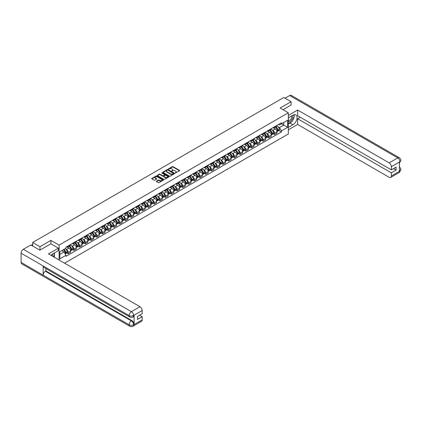 <?xml version="1.0" encoding="UTF-8"?>
<svg xmlns="http://www.w3.org/2000/svg" width="422" height="422" viewBox="0 0 422 422"><rect width="100%" height="100%" fill="white"/><g stroke="black" fill="none" stroke-linecap="round" stroke-linejoin="round"><path stroke-width="0.63" d="M175.199 173.009L179.54 170.799A0.512 0.295 0 0 0 179.54 170.382L173.046 166.632A0.512 0.295 0 0 0 172.324 166.632L168.489 168.842L168.489 169.138L169.491 168.847A1.63 0.944 0 0 1 171.801 168.847L172.34 169.164A1.63 0.944 0 0 1 172.82 169.829A1.63 0.944 0 0 1 172.34 170.493L171.844 171.074L172.846 170.789A1.63 0.944 0 0 1 175.156 170.789L175.694 171.1A1.63 0.944 0 0 1 176.174 171.765A1.63 0.944 0 0 1 175.694 172.429L175.199 172.719M156.488 181.17A0.512 0.295 0 0 0 156.488 181.587L158.308 182.636A0.512 0.295 0 0 0 159.031 182.636L163.288 180.178A0.512 0.295 0 0 0 163.288 179.761L156.794 176.016A0.512 0.295 0 0 0 156.071 176.016L151.815 178.469A0.512 0.295 0 0 0 151.815 178.886L154.019 180.157A0.512 0.295 0 0 0 154.737 180.157L156.562 179.107A0.512 0.295 0 0 0 156.562 178.691L155.47 178.058A1.366 0.786 0 0 1 155.069 177.504A1.366 0.786 0 0 1 155.913 176.776A1.366 0.786 0 0 1 157.401 176.945L161.673 179.413A1.366 0.786 0 0 1 162.074 179.972A1.366 0.786 0 0 1 161.23 180.7A1.366 0.786 0 0 1 159.743 180.526L159.031 180.115A0.512 0.295 0 0 0 158.308 180.115L156.488 181.17L156.488 181.587L158.308 180.542L158.308 180.115M59.101 245.119L50.904 240.387L39.953 246.712L32.642 242.492L283.784 97.493L291.096 101.713L280.145 108.037L288.342 112.769L59.101 245.119L59.101 260.015M169.528 176.159A0.512 0.295 0 0 0 170.251 176.159L174.508 173.7A0.512 0.295 0 0 0 174.508 173.284L168.014 169.538A0.512 0.295 0 0 0 167.291 169.538L163.034 171.997A0.512 0.295 0 0 0 163.034 172.413L169.528 176.159M161.932 173.089L162.296 173.136L162.296 172.714L168.895 176.523A0.512 0.295 0 0 1 168.895 176.939L164.638 179.397A0.512 0.295 0 0 1 163.921 179.397L157.427 175.647L159.247 174.608L159.247 174.18L157.427 175.23A0.512 0.295 0 0 0 157.427 175.647L157.427 175.23M159.247 174.608A0.512 0.295 0 0 1 159.97 174.608L159.97 174.18A0.512 0.295 0 0 0 159.247 174.18M159.97 174.18L162.602 175.7A0.512 0.295 0 0 0 163.325 175.7L164.533 175.003A0.512 0.295 0 0 0 164.533 174.587L161.79 173.004L162.296 172.714M64.577 263.175L288.342 133.985L288.342 112.769M39.953 246.712L39.953 250.109M32.642 242.492L32.642 246.01M291.096 105.11L291.096 101.713M274.558 126.774A2.39 1.382 60 0 1 274.068 127.845L276.489 126.442A2.39 1.382 -120 0 0 276.985 125.371M272.259 130.002L272.87 130.356A2.39 1.382 60 0 1 274.558 133.283L276.985 131.886A2.39 1.382 -120 0 0 275.297 128.958L273.562 127.956M276.985 131.886L276.985 133.178L274.558 134.581L273.245 133.821M274.068 127.845A2.39 1.382 60 0 1 272.886 127.734M274.558 133.283L274.558 134.581M268.83 130.081A2.39 1.382 60 0 1 268.334 131.152L270.76 129.754A2.39 1.382 -120 0 0 271.251 128.684M267.511 137.129L268.83 137.888L271.251 136.491L271.251 135.193A2.39 1.382 -120 0 0 269.563 132.265L267.828 131.263M268.334 131.152A2.39 1.382 60 0 1 267.158 131.047M266.525 133.315L267.137 133.668A2.39 1.382 60 0 1 268.83 136.596L268.83 137.888M263.096 133.389A2.39 1.382 60 0 1 262.6 134.465L265.027 133.062A2.39 1.382 -120 0 0 265.522 131.991M261.777 140.442L263.096 141.201L265.522 139.798L265.522 138.506A2.39 1.382 -120 0 0 263.829 135.578L262.094 134.576M262.6 134.465A2.39 1.382 60 0 1 261.424 134.354M260.791 136.623L261.403 136.976A2.39 1.382 60 0 1 263.096 139.904L263.096 141.201M257.362 136.702A2.39 1.382 60 0 1 256.866 137.772L259.293 136.375A2.39 1.382 -120 0 0 259.788 135.298M256.048 143.749L257.362 144.509L259.788 143.111L259.788 141.813A2.39 1.382 -120 0 0 258.095 138.885L256.36 137.883M256.866 137.772A2.39 1.382 60 0 1 255.69 137.667M255.062 139.935L255.674 140.289A2.39 1.382 60 0 1 257.362 143.216L257.362 144.509M251.628 140.009A2.39 1.382 60 0 1 251.132 141.085L253.559 139.682A2.39 1.382 -120 0 0 254.055 138.611M250.315 147.062L251.628 147.821L254.055 146.418L254.055 145.126A2.39 1.382 -120 0 0 252.367 142.198L250.626 141.196M251.132 141.085A2.39 1.382 60 0 1 249.956 140.974M249.328 143.243L249.94 143.596A2.39 1.382 60 0 1 251.628 146.524L251.628 147.821M245.894 143.322A2.39 1.382 60 0 1 245.404 144.393L247.825 142.995A2.39 1.382 -120 0 0 248.321 141.919M244.581 150.369L245.894 151.129L248.321 149.731L248.321 148.433A2.39 1.382 -120 0 0 246.633 145.506L244.897 144.503M245.404 144.393A2.39 1.382 60 0 1 244.222 144.287M243.594 146.555L244.206 146.909A2.39 1.382 60 0 1 245.894 149.836L245.894 151.129M240.165 146.629A2.39 1.382 60 0 1 239.67 147.705L242.096 146.302A2.39 1.382 -120 0 0 242.587 145.231M238.847 153.682L240.165 154.436L242.587 153.038L242.587 151.746A2.39 1.382 -120 0 0 240.899 148.818L239.163 147.816M239.67 147.705A2.39 1.382 60 0 1 238.493 147.595M237.86 149.863L238.472 150.216A2.39 1.382 60 0 1 240.165 153.144L240.165 154.436M234.432 149.942A2.39 1.382 60 0 1 233.936 151.013L236.362 149.615A2.39 1.382 -120 0 0 236.858 148.539M233.113 156.989L234.432 157.749L236.858 156.346L236.858 155.053A2.39 1.382 -120 0 0 235.165 152.126L233.429 151.123M233.936 151.013A2.39 1.382 60 0 1 232.759 150.907M232.126 153.175L232.738 153.524A2.39 1.382 60 0 1 234.432 156.457L234.432 157.749M228.698 153.249A2.39 1.382 60 0 1 228.202 154.325L230.628 152.922A2.39 1.382 -120 0 0 231.124 151.851M227.384 160.297L228.698 161.056L231.124 159.658L231.124 158.366A2.39 1.382 -120 0 0 229.431 155.433L227.695 154.431M228.202 154.325A2.39 1.382 60 0 1 227.025 154.215M226.398 156.483L227.01 156.836A2.39 1.382 60 0 1 228.698 159.764L228.698 161.056M222.964 156.562A2.39 1.382 60 0 1 222.468 157.633L224.894 156.235A2.39 1.382 -120 0 0 225.39 155.159M221.65 163.609L222.964 164.369L225.39 162.966L225.39 161.673A2.39 1.382 -120 0 0 223.702 158.746L221.961 157.744M222.468 157.633A2.39 1.382 60 0 1 221.292 157.527M220.664 159.79L221.276 160.144A2.39 1.382 60 0 1 222.964 163.071L222.964 164.369M217.23 159.869A2.39 1.382 60 0 1 216.739 160.946L219.16 159.542A2.39 1.382 -120 0 0 219.656 158.472M215.916 166.917L217.23 167.676L219.656 166.279L219.656 164.981A2.39 1.382 -120 0 0 217.968 162.053L216.233 161.051M216.739 160.946A2.39 1.382 60 0 1 215.558 160.835M214.93 163.103L215.542 163.456A2.39 1.382 60 0 1 217.23 166.384L217.23 167.676M211.501 163.182A2.39 1.382 60 0 1 211.005 164.253L213.432 162.855A2.39 1.382 -120 0 0 213.922 161.779M210.182 170.23L211.501 170.989L213.922 169.586L213.922 168.294A2.39 1.382 -120 0 0 212.234 165.366L210.499 164.364M211.005 164.253A2.39 1.382 60 0 1 209.829 164.147M209.196 166.41L209.808 166.764A2.39 1.382 60 0 1 211.501 169.691L211.501 170.989M205.767 166.49A2.39 1.382 60 0 1 205.271 167.56L207.698 166.162A2.39 1.382 -120 0 0 208.194 165.092M204.448 173.537L205.767 174.297L208.194 172.899L208.194 171.601A2.39 1.382 -120 0 0 206.5 168.673L204.765 167.671M205.271 167.56A2.39 1.382 60 0 1 204.095 167.455M203.462 169.723L204.074 170.077A2.39 1.382 60 0 1 205.767 173.004L205.767 174.297M200.033 169.802A2.39 1.382 60 0 1 199.537 170.873L201.964 169.47A2.39 1.382 -120 0 0 202.46 168.399M198.72 176.85L200.033 177.609L202.46 176.206L202.46 174.914A2.39 1.382 -120 0 0 200.767 171.986L199.031 170.984M199.537 170.873A2.39 1.382 60 0 1 198.361 170.768M197.733 173.031L198.34 173.384A2.39 1.382 60 0 1 200.033 176.312L200.033 177.609M194.299 173.11A2.39 1.382 60 0 1 193.803 174.18L196.23 172.783A2.39 1.382 -120 0 0 196.726 171.712M192.986 180.157L194.299 180.917L196.726 179.519L196.726 178.221A2.39 1.382 -120 0 0 195.033 175.294L193.297 174.291M193.803 174.18A2.39 1.382 60 0 1 192.627 174.075M191.999 176.343L192.611 176.697A2.39 1.382 60 0 1 194.299 179.624L194.299 180.917M188.565 176.417A2.39 1.382 60 0 1 188.07 177.493L190.496 176.09A2.39 1.382 -120 0 0 190.992 175.019M187.252 183.47L188.565 184.229L190.992 182.826L190.992 181.534A2.39 1.382 -120 0 0 189.304 178.606L187.568 177.604M188.07 177.493A2.39 1.382 60 0 1 186.893 177.382M186.266 179.651L186.877 180.004A2.39 1.382 60 0 1 188.565 182.932L188.565 184.229M182.837 179.73A2.39 1.382 60 0 1 182.341 180.801L184.762 179.403A2.39 1.382 -120 0 0 185.258 178.327M181.518 186.777L182.837 187.537L185.258 186.139L185.258 184.841A2.39 1.382 -120 0 0 183.57 181.914L181.835 180.911M182.341 180.801A2.39 1.382 60 0 1 181.165 180.695M180.532 182.963L181.143 183.317A2.39 1.382 60 0 1 182.837 186.244L182.837 187.537M177.103 183.037A2.39 1.382 60 0 1 176.607 184.113L179.033 182.71A2.39 1.382 -120 0 0 179.529 181.639M175.784 190.09L177.103 190.85L179.529 189.446L179.529 188.154A2.39 1.382 -120 0 0 177.836 185.226L176.101 184.224M176.607 184.113A2.39 1.382 60 0 1 175.431 184.003M174.798 186.271L175.41 186.624A2.39 1.382 60 0 1 177.103 189.552L177.103 190.85M171.369 186.35A2.39 1.382 60 0 1 170.873 187.421L173.3 186.023A2.39 1.382 -120 0 0 173.795 184.947M170.055 193.397L171.369 194.157L173.795 192.759L173.795 191.461A2.39 1.382 -120 0 0 172.102 188.534L170.367 187.532M170.873 187.421A2.39 1.382 60 0 1 169.697 187.315M169.069 189.583L169.676 189.937A2.39 1.382 60 0 1 171.369 192.865L171.369 194.157M165.635 189.657A2.39 1.382 60 0 1 165.139 190.733L167.566 189.33A2.39 1.382 -120 0 0 168.061 188.259M164.322 196.71L165.635 197.464L168.061 196.066L168.061 194.774A2.39 1.382 -120 0 0 166.368 191.846L164.633 190.844M165.139 190.733A2.39 1.382 60 0 1 163.963 190.623M163.335 192.891L163.947 193.244A2.39 1.382 60 0 1 165.635 196.172L165.635 197.464M159.901 192.97A2.39 1.382 60 0 1 159.405 194.041L161.832 192.643A2.39 1.382 -120 0 0 162.328 191.567M158.588 200.017L159.901 200.777L162.328 199.374L162.328 198.082A2.39 1.382 -120 0 0 160.64 195.154L158.904 194.152M159.405 194.041A2.39 1.382 60 0 1 158.229 193.935M157.601 196.204L158.213 196.557A2.39 1.382 60 0 1 159.901 199.485L159.901 200.777M154.167 196.277A2.39 1.382 60 0 1 153.677 197.354L156.098 195.95A2.39 1.382 -120 0 0 156.594 194.88M152.854 203.325L154.167 204.084L156.594 202.687L156.594 201.394A2.39 1.382 -120 0 0 154.906 198.467L153.17 197.464M153.677 197.354A2.39 1.382 60 0 1 152.5 197.243M151.867 199.511L152.479 199.864A2.39 1.382 60 0 1 154.167 202.792L154.167 204.084M148.438 199.59A2.39 1.382 60 0 1 147.943 200.661L150.369 199.263A2.39 1.382 -120 0 0 150.86 198.187M147.12 206.638L148.438 207.397L150.86 205.994L150.86 204.702A2.39 1.382 -120 0 0 149.172 201.774L147.436 200.772M147.943 200.661A2.39 1.382 60 0 1 146.766 200.555M146.133 202.824L146.745 203.172A2.39 1.382 60 0 1 148.438 206.105L148.438 207.397M142.705 202.898A2.39 1.382 60 0 1 142.209 203.974L144.635 202.571A2.39 1.382 -120 0 0 145.131 201.5M141.391 209.945L142.705 210.705L145.131 209.307L145.131 208.014A2.39 1.382 -120 0 0 143.438 205.081L141.702 204.079M142.209 203.974A2.39 1.382 60 0 1 141.032 203.863M140.399 206.131L141.011 206.485A2.39 1.382 60 0 1 142.705 209.412L142.705 210.705M136.971 206.21A2.39 1.382 60 0 1 136.475 207.281L138.901 205.883A2.39 1.382 -120 0 0 139.397 204.807M135.657 213.258L136.971 214.017L139.397 212.614L139.397 211.322A2.39 1.382 -120 0 0 137.704 208.394L135.968 207.392M136.475 207.281A2.39 1.382 60 0 1 135.298 207.176M134.671 209.439L135.283 209.792A2.39 1.382 60 0 1 136.971 212.72L136.971 214.017M131.237 209.518A2.39 1.382 60 0 1 130.741 210.594L133.167 209.191A2.39 1.382 -120 0 0 133.663 208.12M129.923 216.565L131.237 217.325L133.663 215.927L133.663 214.629A2.39 1.382 -120 0 0 131.975 211.702L130.234 210.699M130.741 210.594A2.39 1.382 60 0 1 129.565 210.483M128.937 212.751L129.549 213.105A2.39 1.382 60 0 1 131.237 216.032L131.237 217.325M125.503 212.83A2.39 1.382 60 0 1 125.012 213.901L127.433 212.503A2.39 1.382 -120 0 0 127.929 211.427M124.189 219.878L125.503 220.637L127.929 219.234L127.929 217.942A2.39 1.382 -120 0 0 126.241 215.014L124.506 214.012M125.012 213.901A2.39 1.382 60 0 1 123.831 213.796M123.203 216.059L123.815 216.412A2.39 1.382 60 0 1 125.503 219.34L125.503 220.637M119.774 216.138A2.39 1.382 60 0 1 119.278 217.209L121.705 215.811A2.39 1.382 -120 0 0 122.195 214.74M118.455 223.185L119.774 223.945L122.195 222.547L122.195 221.249A2.39 1.382 -120 0 0 120.507 218.322L118.772 217.319M119.278 217.209A2.39 1.382 60 0 1 118.102 217.103M117.469 219.371L118.081 219.725A2.39 1.382 60 0 1 119.774 222.652L119.774 223.945M114.04 219.445A2.39 1.382 60 0 1 113.544 220.521L115.971 219.118A2.39 1.382 -120 0 0 116.467 218.047M112.721 226.498L114.04 227.258L116.467 225.854L116.467 224.562A2.39 1.382 -120 0 0 114.773 221.634L113.038 220.632M113.544 220.521A2.39 1.382 60 0 1 112.368 220.411M111.735 222.679L112.347 223.032A2.39 1.382 60 0 1 114.04 225.96L114.04 227.258M108.306 222.758A2.39 1.382 60 0 1 107.81 223.829L110.237 222.431A2.39 1.382 -120 0 0 110.733 221.355M106.993 229.805L108.306 230.565L110.733 229.167L110.733 227.869A2.39 1.382 -120 0 0 109.04 224.942L107.304 223.94M107.81 223.829A2.39 1.382 60 0 1 106.634 223.723M106.006 225.992L106.618 226.345A2.39 1.382 60 0 1 108.306 229.273L108.306 230.565M102.572 226.065A2.39 1.382 60 0 1 102.077 227.142L104.503 225.738A2.39 1.382 -120 0 0 104.999 224.668M101.259 233.118L102.572 233.878L104.999 232.475L104.999 231.182A2.39 1.382 -120 0 0 103.311 228.255L101.57 227.252M102.077 227.142A2.39 1.382 60 0 1 100.9 227.031M100.272 229.299L100.884 229.652A2.39 1.382 60 0 1 102.572 232.58L102.572 233.878M96.838 229.378A2.39 1.382 60 0 1 96.348 230.449L98.769 229.051A2.39 1.382 -120 0 0 99.265 227.975M95.525 236.425L96.838 237.185L99.265 235.787L99.265 234.49A2.39 1.382 -120 0 0 97.577 231.562L95.841 230.56M96.348 230.449A2.39 1.382 60 0 1 95.166 230.343M94.539 232.612L95.15 232.965A2.39 1.382 60 0 1 96.838 235.893L96.838 237.185M91.11 232.686A2.39 1.382 60 0 1 90.614 233.762L93.04 232.358A2.39 1.382 -120 0 0 93.531 231.288M89.791 239.738L91.11 240.493L93.531 239.095L93.531 237.802A2.39 1.382 -120 0 0 91.843 234.875L90.108 233.872M90.614 233.762A2.39 1.382 60 0 1 89.438 233.651M88.805 235.919L89.417 236.273A2.39 1.382 60 0 1 91.11 239.2L91.11 240.493M85.376 235.998A2.39 1.382 60 0 1 84.88 237.069L87.307 235.671A2.39 1.382 -120 0 0 87.802 234.595M84.057 243.046L85.376 243.805L87.802 242.402L87.802 241.11A2.39 1.382 -120 0 0 86.109 238.182L84.374 237.18M84.88 237.069A2.39 1.382 60 0 1 83.704 236.964M83.071 239.232L83.683 239.585A2.39 1.382 60 0 1 85.376 242.513L85.376 243.805M79.642 239.306A2.39 1.382 60 0 1 79.146 240.382L81.573 238.979A2.39 1.382 -120 0 0 82.068 237.908M78.328 246.353L79.642 247.113L82.068 245.715L82.068 244.422A2.39 1.382 -120 0 0 80.375 241.495L78.64 240.493M79.146 240.382A2.39 1.382 60 0 1 77.97 240.271M77.342 242.539L77.954 242.893A2.39 1.382 60 0 1 79.642 245.82L79.642 247.113M73.908 242.618A2.39 1.382 60 0 1 73.412 243.689L75.839 242.291A2.39 1.382 -120 0 0 76.335 241.215M72.595 249.666L73.908 250.425L76.335 249.022L76.335 247.73A2.39 1.382 -120 0 0 74.647 244.802L72.906 243.8M73.412 243.689A2.39 1.382 60 0 1 72.236 243.584M71.608 245.852L72.22 246.2A2.39 1.382 60 0 1 73.908 249.133L73.908 250.425M68.174 245.926A2.39 1.382 60 0 1 67.684 247.002L70.105 245.599A2.39 1.382 -120 0 0 70.601 244.528M66.861 252.973L68.174 253.733L70.601 252.335L70.601 251.043A2.39 1.382 -120 0 0 68.913 248.11L67.177 247.107M67.684 247.002A2.39 1.382 60 0 1 66.502 246.891M65.874 249.159L66.486 249.513A2.39 1.382 60 0 1 68.174 252.44L68.174 253.733M278.62 124.427L279.485 124.928L287.609 120.238L283.711 122.485L283.711 125.118L279.485 127.555L277.993 126.695M59.834 254.371L64.06 251.929L66.006 255.305L59.834 258.871L59.834 251.739L66.006 248.178L66.006 247.176L281.432 122.802L281.432 123.799L287.609 127.365L281.432 130.931L279.485 127.555M287.609 120.238L287.609 127.365M66.006 255.305L66.006 256.302L281.432 131.928L281.432 130.931M50.904 240.387L50.904 243.826M64.06 251.929L61.781 250.615M278.979 130.509L281.432 131.928M175.341 173.062L175.694 172.856A1.63 0.944 0 0 0 176.174 172.192L176.174 171.765M172.82 169.829L172.82 170.251A1.63 0.944 0 0 1 172.34 170.921L171.986 171.121M179.54 170.382L179.54 170.799L173.046 167.054A0.512 0.295 0 0 0 172.324 167.054L168.636 169.185M174.508 173.284L174.508 173.7L168.014 169.96A0.512 0.295 0 0 0 167.291 169.96L163.04 172.413M173.606 173.637L167.903 170.055L166.875 170.361A1.63 0.944 0 0 0 166.4 171.026A1.63 0.944 0 0 0 166.875 171.691L170.773 173.943A1.63 0.944 0 0 0 173.083 173.943L173.606 173.637L173.606 174.064L173.606 173.774M166.4 171.026L166.4 171.448A1.63 0.944 0 0 0 166.875 172.118L166.875 171.691M173.606 174.064L173.083 174.365A1.63 0.944 0 0 1 170.773 174.365L166.875 172.118M159.97 174.608L162.602 176.127A0.512 0.295 0 0 0 163.325 176.127L164.533 175.425A0.512 0.295 0 0 0 164.68 175.22L164.68 174.798M162.296 173.136L168.89 176.945M165.334 177.277A1.366 0.786 0 0 0 166.822 177.451A1.366 0.786 0 0 0 167.666 176.723A1.366 0.786 0 0 0 167.265 176.164L165.756 175.294A0.512 0.295 0 0 0 165.039 175.294L163.831 175.995A0.512 0.295 0 0 0 163.831 176.412L165.334 177.277L165.334 177.704A1.366 0.786 0 0 0 166.822 177.873A1.366 0.786 0 0 0 167.666 177.145L167.666 176.723M163.678 176.201L163.678 176.623A0.512 0.295 0 0 0 163.831 176.834L163.831 176.412M165.334 177.704L163.831 176.834M162.074 179.972L162.074 180.394A1.366 0.786 0 0 1 161.23 181.122A1.366 0.786 0 0 1 159.743 180.954L159.031 180.542A0.512 0.295 0 0 0 158.308 180.542M155.069 177.504L155.069 177.926A1.366 0.786 0 0 0 155.47 178.485L155.47 178.058M156.562 178.691L156.562 179.107L155.47 178.485M163.282 180.183L156.794 176.438A0.512 0.295 0 0 0 156.071 176.438L151.825 178.891M275.461 127.038A3.276 1.888 60 0 1 275.482 127.048A3.276 1.888 60 0 1 277.634 129.987L277.655 130.055A0.638 0.369 60 0 1 277.555 130.551A0.638 0.369 60 0 1 277.539 130.562M275.318 127.122A3.951 2.279 60 0 1 277.491 130.377L277.507 130.445A1.313 0.76 60 0 1 277.301 131.479L276.974 131.664M277.528 131.189A1.313 0.76 -120 0 0 277.892 131.136A1.313 0.76 -120 0 0 278.098 130.108L278.077 130.039A3.951 2.279 -120 0 0 275.909 126.779M276.938 125.793A3.951 2.279 60 0 1 279.422 129.264L279.438 129.332A1.313 0.76 60 0 1 279.232 130.366L277.892 131.136M273.973 127.892A3.951 2.279 60 0 1 274.796 128.668M276.716 128.673L277.222 128.963M291.655 121.742A5.845 3.376 120 0 1 290.03 123.06L292.937 124.733A5.845 3.376 120 0 0 296.756 119.584A5.845 3.376 120 0 0 295.859 114.895A5.845 3.376 120 0 0 292.937 115.185L288.342 117.838M292.937 124.733L288.342 127.386M288.342 129.828L297.642 124.458L297.642 118.751L391.352 172.856L391.352 176.016L399.982 170.984L399.434 171.242L399.434 162.117L399.929 161.726L391.352 166.679A3.118 1.799 -120 0 0 389.147 162.86L397.724 157.907L289.682 95.53L285.035 98.215M300.248 117.247L297.642 118.751M393.483 168.61L396.089 170.119L396.089 167.107L391.352 169.844L297.642 115.739L297.642 110.031L389.147 162.86M288.342 115.401L297.642 110.031M297.642 124.458L389.147 177.287A3.118 1.799 -120 0 0 390.703 177.446A3.118 1.799 -120 0 0 391.352 176.016M289.682 95.53A3.197 1.846 -60 0 1 291.28 95.372L399.323 157.749A3.197 1.846 -60 0 0 397.724 157.907A3.118 1.799 60 0 1 399.929 161.726M391.352 169.844L391.352 166.679M396.089 170.119L391.352 172.856M291.096 104.983L283.088 109.736M292.815 120.212A5.845 3.376 120 0 0 294.071 116.968M294.166 115.918A5.845 3.376 120 0 0 294.023 114.726M290.03 123.06L288.342 124.036M399.434 169.058L399.929 170.957M399.323 166.98C400.578 168.109 401.106 169.006 400.9 169.681L399.987 170.984M399.323 157.749C400.578 158.867 401.1 159.774 400.9 160.476L399.987 161.758M58.4 248.152L48.477 253.88L139.983 306.715A3.118 1.799 60 0 1 142.188 310.534L133.61 315.487L132.962 317.022C132.439 317.55 131.39 317.555 129.807 317.022L43.814 267.374A3.197 1.846 -60 0 1 43.149 265.934L21.1 253.205A3.197 1.846 -60 0 1 23.358 249.291L30.838 244.971L39.842 250.172L50.867 243.805L58.4 248.152L58.4 250.594L53.183 253.606A5.845 3.376 120 0 0 51.136 255.415M54.264 257.225L55.498 257.937M54.396 257.151L54.396 255.194M54.396 254.313L54.396 252.905M142.188 310.534L142.188 313.694L137.451 316.431L137.451 319.443L142.188 316.706L142.188 319.871A3.118 1.799 60 0 1 141.544 321.295L132.962 326.248A3.118 1.799 -120 0 0 133.61 324.824L142.188 319.871M132.962 326.248C132.466 326.776 131.411 326.781 129.807 326.253L21.759 263.877A3.197 1.846 -60 0 1 21.1 262.41L43.149 275.144A3.197 1.846 -60 0 1 45.407 271.251L131.406 320.899L131.901 320.609A3.118 1.799 60 0 1 134.106 324.428L134.106 315.308A3.118 1.799 60 0 1 133.457 316.732L132.962 317.022M21.1 253.205L21.1 262.41M129.807 317.022A3.197 1.846 -60 0 1 129.143 315.582L43.149 265.934L43.149 275.144L129.143 324.792C130.609 325.499 132.081 325.499 133.552 324.792L133.61 324.824M142.188 316.706L139.582 315.202M45.908 268.587L45.908 270.961L131.901 320.609M45.908 270.961L45.407 271.251M23.358 249.291L131.406 311.668A3.197 1.846 -60 0 0 129.143 315.582C130.614 316.289 132.086 316.284 133.552 315.566M288.342 121.088A3.376 1.952 120 0 0 291.027 120.797A3.376 1.952 120 0 0 292.789 117.116A3.376 1.952 120 0 0 292.177 115.628M288.627 117.675A3.376 1.952 120 0 0 288.342 118.287M288.342 119.415A2.31 1.335 120 0 0 288.806 120.249A2.31 1.335 120 0 0 290.589 119.626A2.31 1.335 120 0 0 291.602 117.3A2.31 1.335 120 0 0 291.122 116.245A2.31 1.335 120 0 0 291.111 116.24M288.817 117.564A2.31 1.335 120 0 0 288.342 118.951M293.464 114.921L294.366 116.208L292.383 121.32L288.416 123.609M52.919 256.449A3.376 1.952 120 0 0 53.035 255.537A3.376 1.952 120 0 0 52.476 254.086M51.843 255.827A2.31 1.335 120 0 0 51.848 255.721A2.31 1.335 120 0 0 51.605 254.877M53.689 253.311L54.612 254.624L53.726 256.914M269.732 130.345A3.276 1.888 60 0 1 269.748 130.356A3.276 1.888 60 0 1 271.9 133.294L271.921 133.363A0.638 0.369 60 0 1 271.821 133.864A0.638 0.369 60 0 1 271.805 133.869M269.589 130.43A3.951 2.279 60 0 1 271.757 133.69L271.779 133.758A1.313 0.76 60 0 1 271.568 134.787L271.246 134.977M271.794 134.497A1.313 0.76 -120 0 0 272.158 134.449A1.313 0.76 -120 0 0 272.364 133.415L272.343 133.352A3.951 2.279 -120 0 0 270.175 130.092M271.204 129.1A3.951 2.279 60 0 1 273.688 132.577L273.704 132.645A1.313 0.76 60 0 1 273.498 133.674L272.158 134.449M268.239 131.2A3.951 2.279 60 0 1 269.067 131.98M270.987 131.986L271.488 132.276M263.998 133.658A3.276 1.888 60 0 1 264.014 133.668A3.276 1.888 60 0 1 266.166 136.607L266.187 136.675A0.638 0.369 60 0 1 266.087 137.171A0.638 0.369 60 0 1 266.071 137.182M263.856 133.742A3.951 2.279 60 0 1 266.024 136.997L266.045 137.066A1.313 0.76 60 0 1 265.839 138.1L265.512 138.284M266.06 137.809A1.313 0.76 -120 0 0 266.424 137.757A1.313 0.76 -120 0 0 266.63 136.728L266.614 136.659A3.951 2.279 -120 0 0 264.441 133.399M265.47 132.413A3.951 2.279 60 0 1 267.954 135.884L267.975 135.953A1.313 0.76 60 0 1 267.764 136.981L266.424 137.757M262.505 134.512A3.951 2.279 60 0 1 263.333 135.288M265.253 135.293L265.755 135.583M258.264 136.965A3.276 1.888 60 0 1 258.28 136.976A3.276 1.888 60 0 1 260.437 139.914L260.453 139.983A0.638 0.369 60 0 1 260.353 140.484A0.638 0.369 60 0 1 260.337 140.489M258.122 137.05A3.951 2.279 60 0 1 260.29 140.31L260.311 140.378A1.313 0.76 60 0 1 260.105 141.407L259.778 141.597M260.327 141.117A1.313 0.76 -120 0 0 260.69 141.069A1.313 0.76 -120 0 0 260.901 140.035L260.88 139.972A3.951 2.279 -120 0 0 258.707 136.712M259.736 135.72A3.951 2.279 60 0 1 262.22 139.197L262.241 139.265A1.313 0.76 60 0 1 262.036 140.294L260.69 141.069M256.776 137.82A3.951 2.279 60 0 1 257.599 138.601M259.519 138.606L260.021 138.896M252.53 140.278A3.276 1.888 60 0 1 252.546 140.289A3.276 1.888 60 0 1 254.703 143.227L254.719 143.295A0.638 0.369 60 0 1 254.619 143.791A0.638 0.369 60 0 1 254.608 143.802M252.388 140.362A3.951 2.279 60 0 1 254.561 143.617L254.577 143.686A1.313 0.76 60 0 1 254.371 144.72L254.044 144.904M254.598 144.429A1.313 0.76 -120 0 0 254.957 144.377A1.313 0.76 -120 0 0 255.168 143.348L255.146 143.28A3.951 2.279 -120 0 0 252.978 140.02M254.007 139.028A3.951 2.279 60 0 1 256.486 142.504L256.507 142.573A1.313 0.76 60 0 1 256.302 143.601L254.957 144.377M251.043 141.133A3.951 2.279 60 0 1 251.865 141.908M253.786 141.913L254.292 142.203M246.796 143.585A3.276 1.888 60 0 1 246.817 143.596A3.276 1.888 60 0 1 248.969 146.534L248.991 146.603A0.638 0.369 60 0 1 248.89 147.104A0.638 0.369 60 0 1 248.874 147.109M246.654 143.67A3.951 2.279 60 0 1 248.827 146.93L248.843 146.998A1.313 0.76 60 0 1 248.637 148.027L248.31 148.217M248.864 147.737A1.313 0.76 -120 0 0 249.228 147.689A1.313 0.76 -120 0 0 249.434 146.656L249.413 146.587A3.951 2.279 -120 0 0 247.245 143.332M248.273 142.341A3.951 2.279 60 0 1 250.758 145.817L250.773 145.885A1.313 0.76 60 0 1 250.568 146.914L249.228 147.689M245.309 144.44A3.951 2.279 60 0 1 246.131 145.221M248.052 145.226L248.558 145.516M241.067 146.898A3.276 1.888 60 0 1 241.083 146.909A3.276 1.888 60 0 1 243.236 149.847L243.257 149.91A0.638 0.369 60 0 1 243.156 150.411A0.638 0.369 60 0 1 243.141 150.422M240.92 146.977A3.951 2.279 60 0 1 243.093 150.237L243.114 150.306A1.313 0.76 60 0 1 242.903 151.334L242.576 151.524M243.13 151.044A1.313 0.76 -120 0 0 243.494 150.997A1.313 0.76 -120 0 0 243.7 149.968L243.679 149.9A3.951 2.279 -120 0 0 241.511 146.64M242.539 145.648A3.951 2.279 60 0 1 245.024 149.124L245.04 149.193A1.313 0.76 60 0 1 244.834 150.221L243.494 150.997M239.575 147.747A3.951 2.279 60 0 1 240.398 148.528M242.323 148.533L242.824 148.824M235.334 150.206A3.276 1.888 60 0 1 235.349 150.216A3.276 1.888 60 0 1 237.502 153.154L237.523 153.223A0.638 0.369 60 0 1 237.422 153.724A0.638 0.369 60 0 1 237.407 153.729M235.191 150.29A3.951 2.279 60 0 1 237.359 153.55L237.38 153.619A1.313 0.76 60 0 1 237.175 154.647L236.847 154.837M237.396 154.357A1.313 0.76 -120 0 0 237.76 154.31A1.313 0.76 -120 0 0 237.966 153.276L237.95 153.207A3.951 2.279 -120 0 0 235.777 149.952M236.805 148.961A3.951 2.279 60 0 1 239.29 152.437L239.311 152.5A1.313 0.76 60 0 1 239.1 153.534L237.76 154.31M233.841 151.06A3.951 2.279 60 0 1 234.669 151.836M236.589 151.846L237.09 152.136M229.6 153.518A3.276 1.888 60 0 1 229.615 153.524A3.276 1.888 60 0 1 231.773 156.462L231.789 156.53A0.638 0.369 60 0 1 231.689 157.031A0.638 0.369 60 0 1 231.673 157.042M229.457 153.597A3.951 2.279 60 0 1 231.625 156.857L231.646 156.926A1.313 0.76 60 0 1 231.441 157.955L231.114 158.144M231.662 157.664A1.313 0.76 -120 0 0 232.026 157.617A1.313 0.76 -120 0 0 232.237 156.588L232.216 156.52A3.951 2.279 -120 0 0 230.043 153.26M231.071 152.268A3.951 2.279 60 0 1 233.556 155.744L233.577 155.813A1.313 0.76 60 0 1 233.366 156.842L232.026 157.617M228.107 154.368A3.951 2.279 60 0 1 228.935 155.148M230.855 155.154L231.356 155.444M223.866 156.826A3.276 1.888 60 0 1 223.882 156.836A3.276 1.888 60 0 1 226.039 159.774L226.055 159.843A0.638 0.369 60 0 1 225.955 160.344A0.638 0.369 60 0 1 225.944 160.349M223.723 156.91A3.951 2.279 60 0 1 225.897 160.17L225.912 160.239A1.313 0.76 60 0 1 225.707 161.267L225.38 161.457M225.928 160.977A1.313 0.76 -120 0 0 226.292 160.93A1.313 0.76 -120 0 0 226.503 159.896L226.482 159.827A3.951 2.279 -120 0 0 224.314 156.567M225.343 155.581A3.951 2.279 60 0 1 227.822 159.052L227.843 159.12A1.313 0.76 60 0 1 227.637 160.154L226.292 160.93M222.378 157.68A3.951 2.279 60 0 1 223.201 158.456M225.121 158.461L225.628 158.756M218.132 160.138A3.276 1.888 60 0 1 218.153 160.144A3.276 1.888 60 0 1 220.305 163.082L220.326 163.15A0.638 0.369 60 0 1 220.226 163.652A0.638 0.369 60 0 1 220.21 163.657M217.989 160.218A3.951 2.279 60 0 1 220.163 163.478L220.178 163.546A1.313 0.76 60 0 1 219.973 164.575L219.646 164.765M220.2 164.285A1.313 0.76 -120 0 0 220.564 164.237A1.313 0.76 -120 0 0 220.769 163.208L220.748 163.14A3.951 2.279 -120 0 0 218.58 159.88M219.609 158.888A3.951 2.279 60 0 1 222.093 162.364L222.109 162.433A1.313 0.76 60 0 1 221.903 163.462L220.564 164.237M216.644 160.988A3.951 2.279 60 0 1 217.467 161.768M219.387 161.774L219.894 162.064M212.403 163.446A3.276 1.888 60 0 1 212.419 163.456A3.276 1.888 60 0 1 214.571 166.395L214.592 166.463A0.638 0.369 60 0 1 214.492 166.964A0.638 0.369 60 0 1 214.476 166.97M212.255 163.53A3.951 2.279 60 0 1 214.429 166.79L214.45 166.854A1.313 0.76 60 0 1 214.239 167.887L213.912 168.072M214.466 167.597A1.313 0.76 -120 0 0 214.83 167.545A1.313 0.76 -120 0 0 215.035 166.516L215.014 166.447A3.951 2.279 -120 0 0 212.846 163.187M213.875 162.201A3.951 2.279 60 0 1 216.359 165.672L216.375 165.74A1.313 0.76 60 0 1 216.169 166.774L214.83 167.545M210.91 164.3A3.951 2.279 60 0 1 211.733 165.076M213.653 165.081L214.16 165.377M206.669 166.759A3.276 1.888 60 0 1 206.685 166.764A3.276 1.888 60 0 1 208.837 169.702L208.858 169.771A0.638 0.369 60 0 1 208.758 170.272A0.638 0.369 60 0 1 208.742 170.277M206.527 166.838A3.951 2.279 60 0 1 208.695 170.098L208.716 170.166A1.313 0.76 60 0 1 208.51 171.195L208.183 171.385M208.732 170.905A1.313 0.76 -120 0 0 209.096 170.857A1.313 0.76 -120 0 0 209.301 169.829L209.286 169.76A3.951 2.279 -120 0 0 207.112 166.5M208.141 165.508A3.951 2.279 60 0 1 210.625 168.985L210.647 169.053A1.313 0.76 60 0 1 210.436 170.082L209.096 170.857M205.176 167.608A3.951 2.279 60 0 1 206.005 168.389M207.925 168.394L208.426 168.684M200.935 170.066A3.276 1.888 60 0 1 200.951 170.077A3.276 1.888 60 0 1 203.109 173.015L203.124 173.083A0.638 0.369 60 0 1 203.024 173.579A0.638 0.369 60 0 1 203.008 173.59M200.793 170.15A3.951 2.279 60 0 1 202.961 173.41L202.982 173.474A1.313 0.76 60 0 1 202.776 174.508L202.449 174.692M202.998 174.217A1.313 0.76 -120 0 0 203.362 174.165A1.313 0.76 -120 0 0 203.568 173.136L203.552 173.067A3.951 2.279 -120 0 0 201.378 169.808M202.407 168.821A3.951 2.279 60 0 1 204.892 172.292L204.913 172.361A1.313 0.76 60 0 1 204.702 173.395L203.362 174.165M199.442 170.921A3.951 2.279 60 0 1 200.271 171.696M202.191 171.701L202.692 171.991M195.201 173.373A3.276 1.888 60 0 1 195.217 173.384A3.276 1.888 60 0 1 197.375 176.322L197.39 176.391A0.638 0.369 60 0 1 197.29 176.892A0.638 0.369 60 0 1 197.28 176.897M195.059 173.458A3.951 2.279 60 0 1 197.232 176.718L197.248 176.786A1.313 0.76 60 0 1 197.042 177.815L196.715 178.005M197.264 177.525A1.313 0.76 -120 0 0 197.628 177.477A1.313 0.76 -120 0 0 197.839 176.443L197.818 176.38A3.951 2.279 -120 0 0 195.644 173.12M196.678 172.129A3.951 2.279 60 0 1 199.158 175.605L199.179 175.673A1.313 0.76 60 0 1 198.973 176.702L197.628 177.477M193.714 174.228A3.951 2.279 60 0 1 194.537 175.009M196.457 175.014L196.963 175.304M189.467 176.686A3.276 1.888 60 0 1 189.483 176.697A3.276 1.888 60 0 1 191.641 179.635L191.662 179.703A0.638 0.369 60 0 1 191.562 180.199A0.638 0.369 60 0 1 191.546 180.21M189.325 176.771A3.951 2.279 60 0 1 191.498 180.025L191.514 180.094A1.313 0.76 60 0 1 191.308 181.128L190.981 181.312M191.535 180.838A1.313 0.76 -120 0 0 191.899 180.785A1.313 0.76 -120 0 0 192.105 179.756L192.084 179.688A3.951 2.279 -120 0 0 189.916 176.428M190.944 175.441A3.951 2.279 60 0 1 193.424 178.912L193.445 178.981A1.313 0.76 60 0 1 193.239 180.009L191.899 180.785M187.98 177.541A3.951 2.279 60 0 1 188.803 178.316M190.723 178.321L191.229 178.612M183.739 179.994A3.276 1.888 60 0 1 183.755 180.004A3.276 1.888 60 0 1 185.907 182.942L185.928 183.011A0.638 0.369 60 0 1 185.828 183.512A0.638 0.369 60 0 1 185.812 183.517M183.591 180.078A3.951 2.279 60 0 1 185.764 183.338L185.785 183.406A1.313 0.76 60 0 1 185.575 184.435L185.247 184.625M185.801 184.145A1.313 0.76 -120 0 0 186.165 184.097A1.313 0.76 -120 0 0 186.371 183.064L186.35 183A3.951 2.279 -120 0 0 184.182 179.74M185.211 178.749A3.951 2.279 60 0 1 187.695 182.225L187.711 182.293A1.313 0.76 60 0 1 187.505 183.322L186.165 184.097M182.246 180.848A3.951 2.279 60 0 1 183.069 181.629M184.989 181.634L185.495 181.924M178.005 183.306A3.276 1.888 60 0 1 178.021 183.317A3.276 1.888 60 0 1 180.173 186.255L180.194 186.324A0.638 0.369 60 0 1 180.094 186.819A0.638 0.369 60 0 1 180.078 186.83M177.862 183.391A3.951 2.279 60 0 1 180.03 186.645L180.052 186.714A1.313 0.76 60 0 1 179.841 187.748L179.519 187.932M180.067 187.458A1.313 0.76 -120 0 0 180.431 187.405A1.313 0.76 -120 0 0 180.637 186.376L180.621 186.308A3.951 2.279 -120 0 0 178.448 183.048M179.477 182.056A3.951 2.279 60 0 1 181.961 185.532L181.982 185.601A1.313 0.76 60 0 1 181.771 186.63L180.431 187.405M176.512 184.161A3.951 2.279 60 0 1 177.34 184.936M179.26 184.941L179.761 185.232M172.271 186.614A3.276 1.888 60 0 1 172.287 186.624A3.276 1.888 60 0 1 174.439 189.562L174.46 189.631A0.638 0.369 60 0 1 174.36 190.132A0.638 0.369 60 0 1 174.344 190.137M172.129 186.698A3.951 2.279 60 0 1 174.297 189.958L174.318 190.027A1.313 0.76 60 0 1 174.112 191.055L173.785 191.245M174.333 190.765A1.313 0.76 -120 0 0 174.697 190.718A1.313 0.76 -120 0 0 174.903 189.684L174.887 189.615A3.951 2.279 -120 0 0 172.714 186.36M173.743 185.369A3.951 2.279 60 0 1 176.227 188.845L176.248 188.914A1.313 0.76 60 0 1 176.037 189.942L174.697 190.718M170.778 187.468A3.951 2.279 60 0 1 171.606 188.249M173.526 188.254L174.028 188.544M166.537 189.926A3.276 1.888 60 0 1 166.553 189.937A3.276 1.888 60 0 1 168.71 192.875L168.726 192.938A0.638 0.369 60 0 1 168.626 193.44A0.638 0.369 60 0 1 168.615 193.45M166.395 190.005A3.951 2.279 60 0 1 168.563 193.265L168.584 193.334A1.313 0.76 60 0 1 168.378 194.363L168.051 194.553M168.6 194.073A1.313 0.76 -120 0 0 168.964 194.025A1.313 0.76 -120 0 0 169.175 192.996L169.153 192.928A3.951 2.279 -120 0 0 166.98 189.668M168.009 188.676A3.951 2.279 60 0 1 170.493 192.152L170.514 192.221A1.313 0.76 60 0 1 170.309 193.25L168.964 194.025M165.049 190.776A3.951 2.279 60 0 1 165.872 191.556M167.792 191.562L168.294 191.852M160.803 193.234A3.276 1.888 60 0 1 160.819 193.244A3.276 1.888 60 0 1 162.976 196.183L162.998 196.251A0.638 0.369 60 0 1 162.892 196.752A0.638 0.369 60 0 1 162.881 196.757M160.661 193.318A3.951 2.279 60 0 1 162.834 196.578L162.85 196.647A1.313 0.76 60 0 1 162.644 197.675L162.317 197.865M162.871 197.385A1.313 0.76 -120 0 0 163.235 197.338A1.313 0.76 -120 0 0 163.441 196.304L163.419 196.235A3.951 2.279 -120 0 0 161.251 192.981M162.28 191.989A3.951 2.279 60 0 1 164.759 195.465L164.78 195.528A1.313 0.76 60 0 1 164.575 196.562L163.235 197.338M159.316 194.088A3.951 2.279 60 0 1 160.138 194.869M162.059 194.874L162.565 195.164M155.074 196.547A3.276 1.888 60 0 1 155.09 196.557A3.276 1.888 60 0 1 157.242 199.495L157.264 199.559A0.638 0.369 60 0 1 157.163 200.06A0.638 0.369 60 0 1 157.148 200.07M154.927 196.626A3.951 2.279 60 0 1 157.1 199.886L157.121 199.954A1.313 0.76 60 0 1 156.91 200.983L156.583 201.173M157.137 200.693A1.313 0.76 -120 0 0 157.501 200.645A1.313 0.76 -120 0 0 157.707 199.617L157.686 199.548A3.951 2.279 -120 0 0 155.518 196.288M156.546 195.296A3.951 2.279 60 0 1 159.031 198.773L159.047 198.841A1.313 0.76 60 0 1 158.841 199.87L157.501 200.645M153.582 197.396A3.951 2.279 60 0 1 154.405 198.176M156.325 198.182L156.831 198.472M149.341 199.854A3.276 1.888 60 0 1 149.356 199.864A3.276 1.888 60 0 1 151.509 202.803L151.53 202.871A0.638 0.369 60 0 1 151.429 203.372A0.638 0.369 60 0 1 151.414 203.378M149.198 199.938A3.951 2.279 60 0 1 151.366 203.198L151.387 203.267A1.313 0.76 60 0 1 151.176 204.295L150.854 204.485M151.403 204.005A1.313 0.76 -120 0 0 151.767 203.958A1.313 0.76 -120 0 0 151.973 202.924L151.957 202.855A3.951 2.279 -120 0 0 149.784 199.601M150.812 198.609A3.951 2.279 60 0 1 153.297 202.085L153.313 202.149A1.313 0.76 60 0 1 153.107 203.182L151.767 203.958M147.848 200.708A3.951 2.279 60 0 1 148.676 201.484M150.596 201.489L151.097 201.785M143.607 203.167A3.276 1.888 60 0 1 143.622 203.172A3.276 1.888 60 0 1 145.775 206.11L145.796 206.179A0.638 0.369 60 0 1 145.695 206.68A0.638 0.369 60 0 1 145.68 206.685M143.464 203.246A3.951 2.279 60 0 1 145.632 206.506L145.653 206.574A1.313 0.76 60 0 1 145.448 207.603L145.121 207.793M145.669 207.313A1.313 0.76 -120 0 0 146.033 207.265A1.313 0.76 -120 0 0 146.239 206.237L146.223 206.168A3.951 2.279 -120 0 0 144.05 202.908M145.078 201.916A3.951 2.279 60 0 1 147.563 205.393L147.584 205.461A1.313 0.76 60 0 1 147.373 206.49L146.033 207.265M142.114 204.016A3.951 2.279 60 0 1 142.942 204.797M144.862 204.802L145.363 205.092M137.873 206.474A3.276 1.888 60 0 1 137.888 206.485A3.276 1.888 60 0 1 140.046 209.423L140.062 209.491A0.638 0.369 60 0 1 139.962 209.992A0.638 0.369 60 0 1 139.951 209.998M137.73 206.558A3.951 2.279 60 0 1 139.898 209.818L139.919 209.882A1.313 0.76 60 0 1 139.714 210.916L139.387 211.105M139.935 210.625A1.313 0.76 -120 0 0 140.299 210.573A1.313 0.76 -120 0 0 140.51 209.544L140.489 209.476A3.951 2.279 -120 0 0 138.316 206.216M139.344 205.229A3.951 2.279 60 0 1 141.829 208.7L141.85 208.769A1.313 0.76 60 0 1 141.644 209.803L140.299 210.573M136.385 207.329A3.951 2.279 60 0 1 137.208 208.104M139.128 208.109L139.629 208.405M132.139 209.787A3.276 1.888 60 0 1 132.155 209.792A3.276 1.888 60 0 1 134.312 212.73L134.328 212.799A0.638 0.369 60 0 1 134.228 213.3A0.638 0.369 60 0 1 134.217 213.305M131.996 209.866A3.951 2.279 60 0 1 134.17 213.126L134.185 213.194A1.313 0.76 60 0 1 133.98 214.223L133.653 214.413M134.207 213.933A1.313 0.76 -120 0 0 134.565 213.885A1.313 0.76 -120 0 0 134.776 212.857L134.755 212.788A3.951 2.279 -120 0 0 132.587 209.528M133.616 208.537A3.951 2.279 60 0 1 136.095 212.013L136.116 212.081A1.313 0.76 60 0 1 135.91 213.11L134.565 213.885M130.651 210.636A3.951 2.279 60 0 1 131.474 211.417M133.394 211.422L133.901 211.712M126.405 213.094A3.276 1.888 60 0 1 126.426 213.105A3.276 1.888 60 0 1 128.578 216.043L128.599 216.111A0.638 0.369 60 0 1 128.499 216.607A0.638 0.369 60 0 1 128.483 216.618M126.262 213.179A3.951 2.279 60 0 1 128.436 216.439L128.452 216.502A1.313 0.76 60 0 1 128.246 217.536L127.919 217.72M128.473 217.246A1.313 0.76 -120 0 0 128.837 217.193A1.313 0.76 -120 0 0 129.042 216.164L129.021 216.096A3.951 2.279 -120 0 0 126.853 212.836M127.882 211.849A3.951 2.279 60 0 1 130.366 215.32L130.382 215.389A1.313 0.76 60 0 1 130.176 216.423L128.837 217.193M124.917 213.949A3.951 2.279 60 0 1 125.74 214.724M127.66 214.729L128.167 215.02M120.676 216.402A3.276 1.888 60 0 1 120.692 216.412A3.276 1.888 60 0 1 122.844 219.35L122.865 219.419A0.638 0.369 60 0 1 122.765 219.92A0.638 0.369 60 0 1 122.749 219.925M120.534 216.486A3.951 2.279 60 0 1 122.702 219.746L122.723 219.815A1.313 0.76 60 0 1 122.512 220.843L122.19 221.033M122.739 220.553A1.313 0.76 -120 0 0 123.103 220.506A1.313 0.76 -120 0 0 123.308 219.477L123.287 219.408A3.951 2.279 -120 0 0 121.119 216.148M122.148 215.157A3.951 2.279 60 0 1 124.632 218.633L124.648 218.702A1.313 0.76 60 0 1 124.443 219.73L123.103 220.506M119.183 217.256A3.951 2.279 60 0 1 120.012 218.037M121.932 218.042L122.433 218.332M114.942 219.714A3.276 1.888 60 0 1 114.958 219.725A3.276 1.888 60 0 1 117.11 222.663L117.131 222.732A0.638 0.369 60 0 1 117.031 223.227A0.638 0.369 60 0 1 117.015 223.238M114.8 219.799A3.951 2.279 60 0 1 116.968 223.053L116.989 223.122A1.313 0.76 60 0 1 116.783 224.156L116.456 224.34M117.005 223.866A1.313 0.76 -120 0 0 117.369 223.813A1.313 0.76 -120 0 0 117.574 222.784L117.559 222.716A3.951 2.279 -120 0 0 115.385 219.456M116.414 218.469A3.951 2.279 60 0 1 118.898 221.94L118.92 222.009A1.313 0.76 60 0 1 118.709 223.038L117.369 223.813M113.449 220.569A3.951 2.279 60 0 1 114.278 221.344M116.198 221.35L116.699 221.64M109.208 223.022A3.276 1.888 60 0 1 109.224 223.032A3.276 1.888 60 0 1 111.382 225.97L111.397 226.039A0.638 0.369 60 0 1 111.297 226.54A0.638 0.369 60 0 1 111.281 226.545M109.066 223.106A3.951 2.279 60 0 1 111.234 226.366L111.255 226.435A1.313 0.76 60 0 1 111.049 227.463L110.722 227.653M111.271 227.173A1.313 0.76 -120 0 0 111.635 227.126A1.313 0.76 -120 0 0 111.846 226.092L111.825 226.028A3.951 2.279 -120 0 0 109.651 222.769M110.68 221.777A3.951 2.279 60 0 1 113.165 225.253L113.186 225.322A1.313 0.76 60 0 1 112.98 226.35L111.635 227.126M107.721 223.876A3.951 2.279 60 0 1 108.544 224.657M110.464 224.662L110.965 224.952M103.474 226.334A3.276 1.888 60 0 1 103.49 226.345A3.276 1.888 60 0 1 105.648 229.283L105.664 229.352A0.638 0.369 60 0 1 105.563 229.848A0.638 0.369 60 0 1 105.553 229.858M103.332 226.419A3.951 2.279 60 0 1 105.505 229.673L105.521 229.742A1.313 0.76 60 0 1 105.315 230.776L104.988 230.961M105.542 230.486A1.313 0.76 -120 0 0 105.901 230.433A1.313 0.76 -120 0 0 106.112 229.404L106.091 229.336A3.951 2.279 -120 0 0 103.923 226.076M104.951 225.084A3.951 2.279 60 0 1 107.431 228.56L107.452 228.629A1.313 0.76 60 0 1 107.246 229.658L105.901 230.433M101.987 227.189A3.951 2.279 60 0 1 102.81 227.964M104.73 227.97L105.236 228.26M97.74 229.642A3.276 1.888 60 0 1 97.762 229.652A3.276 1.888 60 0 1 99.914 232.591L99.935 232.659A0.638 0.369 60 0 1 99.835 233.16A0.638 0.369 60 0 1 99.819 233.166M97.598 229.726A3.951 2.279 60 0 1 99.771 232.986L99.787 233.055A1.313 0.76 60 0 1 99.581 234.083L99.254 234.273M99.808 233.793A1.313 0.76 -120 0 0 100.172 233.746A1.313 0.76 -120 0 0 100.378 232.712L100.357 232.643A3.951 2.279 -120 0 0 98.189 229.389M99.217 228.397A3.951 2.279 60 0 1 101.702 231.873L101.718 231.942A1.313 0.76 60 0 1 101.512 232.97L100.172 233.746M96.253 230.496A3.951 2.279 60 0 1 97.076 231.277M98.996 231.282L99.502 231.572M92.012 232.955A3.276 1.888 60 0 1 92.028 232.965A3.276 1.888 60 0 1 94.18 235.903L94.201 235.967A0.638 0.369 60 0 1 94.101 236.468A0.638 0.369 60 0 1 94.085 236.478M91.864 233.034A3.951 2.279 60 0 1 94.037 236.294L94.059 236.362A1.313 0.76 60 0 1 93.848 237.396L93.52 237.581M94.074 237.101A1.313 0.76 -120 0 0 94.438 237.053A1.313 0.76 -120 0 0 94.644 236.025L94.623 235.956A3.951 2.279 -120 0 0 92.455 232.696M93.484 231.704A3.951 2.279 60 0 1 95.968 235.181L95.984 235.249A1.313 0.76 60 0 1 95.778 236.278L94.438 237.053M90.519 233.804A3.951 2.279 60 0 1 91.342 234.585M93.267 234.59L93.768 234.88M86.278 236.262A3.276 1.888 60 0 1 86.294 236.273A3.276 1.888 60 0 1 88.446 239.211L88.467 239.279A0.638 0.369 60 0 1 88.367 239.78A0.638 0.369 60 0 1 88.351 239.786M86.135 236.346A3.951 2.279 60 0 1 88.303 239.606L88.325 239.675A1.313 0.76 60 0 1 88.119 240.704L87.792 240.893M88.34 240.413A1.313 0.76 -120 0 0 88.704 240.366A1.313 0.76 -120 0 0 88.91 239.332L88.894 239.263A3.951 2.279 -120 0 0 86.721 236.009M87.75 235.017A3.951 2.279 60 0 1 90.234 238.493L90.255 238.557A1.313 0.76 60 0 1 90.044 239.59L88.704 240.366M84.785 237.117A3.951 2.279 60 0 1 85.613 237.897M87.533 237.902L88.034 238.193M80.544 239.575A3.276 1.888 60 0 1 80.56 239.585A3.276 1.888 60 0 1 82.717 242.523L82.733 242.587A0.638 0.369 60 0 1 82.633 243.088A0.638 0.369 60 0 1 82.617 243.098M80.402 239.654A3.951 2.279 60 0 1 82.57 242.914L82.591 242.982A1.313 0.76 60 0 1 82.385 244.011L82.058 244.201M82.606 243.721A1.313 0.76 -120 0 0 82.97 243.673A1.313 0.76 -120 0 0 83.176 242.645L83.16 242.576A3.951 2.279 -120 0 0 80.987 239.316M82.016 238.325A3.951 2.279 60 0 1 84.5 241.801L84.521 241.869A1.313 0.76 60 0 1 84.31 242.898L82.97 243.673M79.051 240.424A3.951 2.279 60 0 1 79.879 241.205M81.799 241.21L82.301 241.5M74.81 242.882A3.276 1.888 60 0 1 74.826 242.893A3.276 1.888 60 0 1 76.983 245.831L76.999 245.899A0.638 0.369 60 0 1 76.899 246.401A0.638 0.369 60 0 1 76.888 246.406M74.668 242.966A3.951 2.279 60 0 1 76.841 246.226L76.857 246.295A1.313 0.76 60 0 1 76.651 247.324L76.324 247.514M76.873 247.034A1.313 0.76 -120 0 0 77.237 246.986A1.313 0.76 -120 0 0 77.448 245.952L77.426 245.884A3.951 2.279 -120 0 0 75.258 242.629M76.287 241.637A3.951 2.279 60 0 1 78.766 245.113L78.787 245.177A1.313 0.76 60 0 1 78.582 246.211L77.237 246.986M73.322 243.737A3.951 2.279 60 0 1 74.145 244.512M76.065 244.517L76.572 244.813M69.076 246.195A3.276 1.888 60 0 1 69.097 246.2A3.276 1.888 60 0 1 71.249 249.138L71.271 249.207A0.638 0.369 60 0 1 71.17 249.708A0.638 0.369 60 0 1 71.154 249.718M68.934 246.274A3.951 2.279 60 0 1 71.107 249.534L71.123 249.602A1.313 0.76 60 0 1 70.917 250.631L70.59 250.821M71.144 250.341A1.313 0.76 -120 0 0 71.508 250.293A1.313 0.76 -120 0 0 71.714 249.265L71.693 249.196A3.951 2.279 -120 0 0 69.525 245.936M70.553 244.945A3.951 2.279 60 0 1 73.038 248.421L73.053 248.489A1.313 0.76 60 0 1 72.848 249.518L71.508 250.293M67.589 247.044A3.951 2.279 60 0 1 68.411 247.825M70.332 247.83L70.838 248.12M63.522 249.613A3.276 1.888 60 0 1 65.516 252.451L65.537 252.52A0.638 0.369 60 0 1 65.436 253.021A0.638 0.369 60 0 1 65.421 253.026M63.358 249.708A3.951 2.279 60 0 1 65.373 252.847L65.394 252.91A1.313 0.76 60 0 1 65.21 253.928M65.41 253.654A1.313 0.76 -120 0 0 65.774 253.601A1.313 0.76 -120 0 0 65.98 252.572L65.959 252.504A3.951 2.279 -120 0 0 63.944 249.365M65.283 248.595A3.951 2.279 60 0 1 67.304 251.728L67.32 251.797A1.313 0.76 60 0 1 67.114 252.831L65.774 253.601M62.013 250.483A3.951 2.279 60 0 1 62.678 251.132M64.598 251.137L65.104 251.433M73.908 249.133L76.335 247.73M79.642 245.82L82.068 244.422M85.376 242.513L87.802 241.11M91.11 239.2L93.531 237.802M96.838 235.893L99.265 234.49M102.572 232.58L104.999 231.182M108.306 229.273L110.733 227.869M114.04 225.96L116.467 224.562M119.774 222.652L122.195 221.249M125.503 219.34L127.929 217.942M131.237 216.032L133.663 214.629M136.971 212.72L139.397 211.322M142.705 209.412L145.131 208.014M148.438 206.105L150.86 204.702M154.167 202.792L156.594 201.394M159.901 199.485L162.328 198.082M165.635 196.172L168.061 194.774M171.369 192.865L173.795 191.461M177.103 189.552L179.529 188.154M182.837 186.244L185.258 184.841M188.565 182.932L190.992 181.534M194.299 179.624L196.726 178.221M200.033 176.312L202.46 174.914M205.767 173.004L208.194 171.601M211.501 169.691L213.922 168.294M217.23 166.384L219.656 164.981M222.964 163.071L225.39 161.673M228.698 159.764L231.124 158.366M234.432 156.457L236.858 155.053M240.165 153.144L242.587 151.746M245.894 149.836L248.321 148.433M251.628 146.524L254.055 145.126M257.362 143.216L259.788 141.813M263.096 139.904L265.522 138.506M268.83 136.596L271.251 135.193M68.174 252.44L70.601 251.043M66.486 249.513L68.913 248.11M72.22 246.2L74.647 244.802M77.954 242.893L80.375 241.495M83.683 239.585L86.109 238.182M89.417 236.273L91.843 234.875M95.15 232.965L97.577 231.562M100.884 229.652L103.311 228.255M106.618 226.345L109.04 224.942M112.347 223.032L114.773 221.634M118.081 219.725L120.507 218.322M123.815 216.412L126.241 215.014M129.549 213.105L131.975 211.702M135.283 209.792L137.704 208.394M141.011 206.485L143.438 205.081M146.745 203.172L149.172 201.774M152.479 199.864L154.906 198.467M158.213 196.557L160.64 195.154M163.947 193.244L166.368 191.846M169.676 189.937L172.102 188.534M175.41 186.624L177.836 185.226M181.143 183.317L183.57 181.914M186.877 180.004L189.304 178.606M192.611 176.697L195.033 175.294M198.34 173.384L200.767 171.986M204.074 170.077L206.5 168.673M209.808 166.764L212.234 165.366M215.542 163.456L217.968 162.053M221.276 160.144L223.702 158.746M227.01 156.836L229.431 155.433M232.738 153.524L235.165 152.126M238.472 150.216L240.899 148.818M244.206 146.909L246.633 145.506M249.94 143.596L252.367 142.198M255.674 140.289L258.095 138.885M261.403 136.976L263.829 135.578M267.137 133.668L269.563 132.265M272.87 130.356L275.297 128.958M32.642 244.929L31.703 245.472M175.694 172.856L175.694 172.429M171.844 171.074L171.844 170.783M172.34 170.921L172.34 170.493M168.489 169.138L168.489 168.842M172.324 167.054L172.324 166.632M173.046 167.054L173.046 166.632M163.034 172.413L163.034 171.997M167.291 169.96L167.291 169.538M168.014 169.96L168.014 169.538M170.773 174.365L170.773 173.943M173.083 174.365L173.083 173.943M162.602 176.127L162.602 175.7M163.325 176.127L163.325 175.7M164.533 175.425L164.533 175.003M168.895 176.939L168.895 176.523M159.031 180.542L159.031 180.115M159.743 180.954L159.743 180.526M151.815 178.886L151.815 178.469M156.071 176.438L156.071 176.016M156.794 176.438L156.794 176.016M163.288 180.178L163.288 179.761M276.79 130.862L277.507 130.445M278.098 130.108L279.438 129.332M278.077 130.039L279.422 129.264M276.769 130.799L277.687 130.261M400.9 169.691L399.286 172.487A3.118 1.799 -120 0 0 399.929 171.063M399.434 163.156L399.929 161.832M134.106 324.428L133.558 324.792M133.61 315.593L134.106 315.308M133.61 315.487A3.118 1.799 60 0 0 131.406 311.668L139.983 306.715M129.807 326.253A3.197 1.846 -60 0 1 129.143 324.792A3.197 1.846 -60 0 1 131.406 320.899C132.73 321.786 133.468 323.062 133.61 324.718M271.056 134.17L271.779 133.758M272.364 133.415L273.704 132.645M272.343 133.352L273.688 132.577M271.035 134.106L271.953 133.574M265.327 137.482L266.045 137.066M266.63 136.728L267.975 135.953M266.614 136.659L267.954 135.884M265.301 137.419L266.219 136.881M259.593 140.79L260.311 140.378M260.901 140.035L262.241 139.265M260.88 139.972L262.22 139.197M259.567 140.726L260.485 140.194M253.859 144.102L254.577 143.686M255.168 143.348L256.507 142.573M255.146 143.28L256.486 142.504M253.833 144.039L254.561 143.617M248.125 147.41L248.843 146.998M249.434 146.656L250.773 145.885M249.413 146.587L250.758 145.817M248.104 147.347L249.022 146.809M242.392 150.723L243.114 150.306M243.7 149.968L245.04 149.193M243.679 149.9L245.024 149.124M242.37 150.654L243.288 150.121M236.663 154.03L237.38 153.619M237.966 153.276L239.311 152.5M237.95 153.207L239.29 152.437M236.636 153.967L237.554 153.429M230.929 157.343L231.646 156.926M232.237 156.588L233.577 155.813M232.216 156.52L233.556 155.744M230.903 157.274L231.82 156.741M225.195 160.65L225.912 160.239M226.503 159.896L227.843 159.12M226.482 159.827L227.822 159.052M225.169 160.587L226.087 160.049M219.461 163.963L220.178 163.546M220.769 163.208L222.109 162.433M220.748 163.14L222.093 162.364M219.44 163.894L220.358 163.361M213.727 167.27L214.45 166.854M215.035 166.516L216.375 165.74M215.014 166.447L216.359 165.672M213.706 167.207L214.624 166.669M207.999 170.583L208.716 170.166M209.301 169.829L210.647 169.053M209.286 169.76L210.625 168.985M207.972 170.514L208.89 169.982M202.265 173.89L202.982 173.474M203.568 173.136L204.913 172.361M203.552 173.067L204.892 172.292M202.238 173.827L203.156 173.289M196.531 177.198L197.248 176.786M197.839 176.443L199.179 175.673M197.818 176.38L199.158 175.605M196.504 177.135L197.422 176.602M190.797 180.51L191.514 180.094M192.105 179.756L193.445 178.981M192.084 179.688L193.424 178.912M190.776 180.447L191.498 180.025M185.063 183.818L185.785 183.406M186.371 183.064L187.711 182.293M186.35 183L187.695 182.225M185.042 183.755L185.96 183.222M179.334 187.131L180.052 186.714M180.637 186.376L181.982 185.601M180.621 186.308L181.961 185.532M179.308 187.067L180.03 186.645M173.6 190.438L174.318 190.027M174.903 189.684L176.248 188.914M174.887 189.615L176.227 188.845M173.574 190.375L174.492 189.837M167.866 193.751L168.584 193.334M169.175 192.996L170.514 192.221M169.153 192.928L170.493 192.152M167.84 193.682L168.563 193.265M162.132 197.058L162.85 196.647M163.441 196.304L164.78 195.528M163.419 196.235L164.759 195.465M162.111 196.995L163.024 196.457M156.398 200.371L157.121 199.954M157.707 199.617L159.047 198.841M157.686 199.548L159.031 198.773M156.377 200.302L157.1 199.886M150.67 203.678L151.387 203.267M151.973 202.924L153.313 202.149M151.957 202.855L153.297 202.085M150.643 203.615L151.561 203.077M144.936 206.991L145.653 206.574M146.239 206.237L147.584 205.461M146.223 206.168L147.563 205.393M144.91 206.922L145.632 206.506M139.202 210.298L139.919 209.882M140.51 209.544L141.85 208.769M140.489 209.476L141.829 208.7M139.176 210.235L140.093 209.697M133.468 213.611L134.185 213.194M134.776 212.857L136.116 212.081M134.755 212.788L136.095 212.013M133.447 213.543L134.17 213.126M127.734 216.919L128.452 216.502M129.042 216.164L130.382 215.389M129.021 216.096L130.366 215.32M127.713 216.855L128.631 216.317M122 220.226L122.723 219.815M123.308 219.477L124.648 218.702M123.287 219.408L124.632 218.633M121.979 220.163L122.702 219.746M116.272 223.539L116.989 223.122M117.574 222.784L118.92 222.009M117.559 222.716L118.898 221.94M116.245 223.475L117.163 222.937M110.538 226.846L111.255 226.435M111.846 226.092L113.186 225.322M111.825 226.028L113.165 225.253M110.511 226.783L111.234 226.366M104.804 230.159L105.521 229.742M106.112 229.404L107.452 228.629M106.091 229.336L107.431 228.56M104.777 230.095L105.695 229.557M99.07 233.466L99.787 233.055M100.378 232.712L101.718 231.942M100.357 232.643L101.702 231.873M99.049 233.403L99.771 232.986M93.336 236.779L94.059 236.362M94.644 236.025L95.984 235.249M94.623 235.956L95.968 235.181M93.315 236.71L94.233 236.178M87.607 240.086L88.325 239.675M88.91 239.332L90.255 238.557M88.894 239.263L90.234 238.493M87.581 240.023L88.303 239.606M81.873 243.399L82.591 242.982M83.176 242.645L84.521 241.869M83.16 242.576L84.5 241.801M81.847 243.33L82.765 242.798M76.139 246.706L76.857 246.295M77.448 245.952L78.787 245.177M77.426 245.884L78.766 245.113M76.113 246.643L76.841 246.226M70.405 250.019L71.123 249.602M71.714 249.265L73.053 248.489M71.693 249.196L73.038 248.421M70.384 249.951L71.302 249.418M64.819 253.242L65.394 252.91M65.98 252.572L67.32 251.797M65.959 252.504L67.304 251.728M64.782 253.184L65.373 252.847M31.397 245.293L32.642 244.575M173.711 173.917L173.711 173.495M390.703 177.446L399.286 172.487M400.9 160.487L399.286 163.261"/></g></svg>
